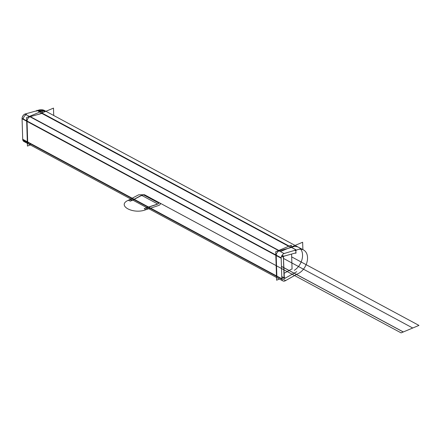 <?xml version="1.0" encoding="UTF-8"?>
<svg xmlns="http://www.w3.org/2000/svg" width="441" height="441" viewBox="0 0 441 441"><rect width="100%" height="100%" fill="white"/><g stroke="black" fill="none" stroke-linecap="round" stroke-linejoin="round"><path stroke-width="0.66" d="M30.264 144.907L27.458 146.081L26.565 117.604L42.154 111.066L42.22 113.166M288.684 246.299L41.862 113.42L30.275 116.628L278.822 250.433L30.275 116.628L278.822 250.433L30.275 116.628L41.862 113.42L288.684 246.299L41.862 113.42L30.275 116.628L41.862 113.42L288.684 246.299L41.862 113.42L30.275 116.628M29.944 116.744A3.881 2.657 118.3 0 0 27.055 121.021A3.881 2.657 -61.7 0 1 29.944 116.744A3.881 2.657 118.3 0 0 27.055 121.021A3.881 2.657 118.3 0 1 29.944 116.744M27.044 121.424L275.829 255.356L27.044 121.424L275.829 255.356L27.044 121.424L27.689 141.958L276.479 275.895L27.689 141.958L276.479 275.895L27.689 141.958L27.044 121.424L27.689 141.958M281.832 278.508L285.625 280.548A3.881 2.657 -61.7 0 1 282.962 280.945A3.881 2.657 -61.7 0 1 281.838 278.354L281.838 278.354M282.962 280.945L23.842 141.451A3.881 2.657 -61.7 0 1 22.717 138.854M25.925 141.418L24.525 141.671M23.968 140.359L25.065 142.107L23.869 141.462L22.772 139.714M22.734 139.29L23.93 139.935M25.065 142.107L27.127 142.063M22.05 118.331L281.171 257.825L281.843 279.186L22.723 139.692L22.05 118.331M276.849 276.094L276.204 255.56A3.881 2.657 118.3 0 1 279.434 250.758L291.021 247.555L279.434 250.758A3.881 2.657 118.3 0 0 276.204 255.56A3.881 2.657 118.3 0 1 279.434 250.758L291.021 247.555L279.434 250.758A3.881 2.657 118.3 0 0 276.204 255.56M281.198 258.63L281.22 258.641A3.881 2.657 -61.7 0 1 284.77 253.371L284.737 253.355M22.1 119.147A3.881 2.657 -61.7 0 1 25.65 113.872M22.089 118.756C22.248 116.38 23.323 114.781 25.319 113.96L26.515 114.605C24.525 115.426 23.445 117.025 23.285 119.401L22.089 118.756M296.021 249.953L284.059 253.542L24.939 114.043L37.237 110.641M36.879 110.741L36.912 110.311L296.032 249.81L295.779 253.327L296.027 249.898L36.906 110.404L36.879 110.741M282.108 255.256L283.866 256.204L296.17 252.798L283.866 256.204L282.108 255.256M283.425 257.616L283.513 257.665A0.97 0.667 -61.7 0 1 283.646 256.557A0.97 0.667 -61.7 0 1 284.561 256.111L284.561 256.111A0.97 0.667 -61.7 0 0 283.646 256.557A0.97 0.667 -61.7 0 0 283.513 257.665L283.425 257.621M281.777 277.014L284.076 278.254L283.403 256.894L284.346 278.381A0.97 0.667 -61.7 0 1 284.131 277.406L284.131 277.406A0.97 0.667 -61.7 0 0 284.346 278.381A0.97 0.667 -61.7 0 0 285.25 278.056A0.97 0.667 -61.7 0 1 284.346 278.381L281.777 277.014M281.694 255.973L283.403 256.894L281.694 255.973M284.12 277.444L285.25 278.056L284.12 277.444M281.777 277.036L284.566 278.541L296.76 271.673L284.566 278.541L281.777 277.036M283.921 273.414L291.424 269.192L283.921 273.414M284.919 280.972L297.113 274.109M279.423 279.037L276.612 280.217L275.719 251.734L291.308 245.196L291.374 247.302M291.589 254.066L292.063 269.142M38.791 114.274L53.488 108.111L53.725 115.492M294.985 250.516L295.316 250.697A13.588 9.3 -61.7 0 1 303.562 249.997A13.588 9.3 -61.7 0 1 306.782 262.864A13.588 9.3 -61.7 0 1 296.065 274.423M36.195 111.198A13.588 9.3 -61.7 0 1 44.442 110.498L303.562 249.997M37.43 110.592L44.469 110.515L45.666 111.154L38.632 111.237M280.972 251.326L302.647 242.241L302.879 249.628M294.285 270.339A13.588 9.3 118.3 0 0 302.471 253.784A13.588 9.3 118.3 0 0 291.545 247.39A13.588 9.3 118.3 0 1 302.471 253.784A13.588 9.3 118.3 0 1 294.285 270.339A13.588 9.3 118.3 0 0 302.471 253.784A13.588 9.3 118.3 0 0 291.545 247.39A13.588 9.3 118.3 0 1 302.471 253.784A13.588 9.3 118.3 0 1 294.285 270.339M159.422 202.783C160.844 203.77 160.557 204.685 158.556 205.512L145.833 209.712L144.251 208.599L156.974 204.398L157.189 203.72L142.239 195.672L140.789 195.688L130.437 201.162L128.309 200.28L138.661 194.801L144.472 194.735L159.422 202.783C160.844 203.77 160.557 204.685 158.556 205.512L145.833 209.712L144.251 208.599L156.974 204.398L157.189 203.72L142.239 195.672L140.789 195.688L130.437 201.162L128.309 200.28L138.661 194.801L144.472 194.735L159.422 202.783C160.844 203.77 160.557 204.685 158.556 205.512L145.833 209.712L144.251 208.599L156.974 204.398L157.189 203.72L142.239 195.672L140.789 195.688L130.437 201.162L128.309 200.28L138.661 194.801L144.472 194.735L159.422 202.783C160.844 203.77 160.557 204.685 158.556 205.512L145.833 209.712L144.251 208.599L156.974 204.398L157.189 203.72L142.239 195.672L140.789 195.688L130.437 201.162L128.309 200.28L138.661 194.801L144.472 194.735L159.422 202.783M22.706 139.279L281.832 278.773M30.887 144.086A3.881 2.657 -61.7 0 1 27.728 142.388M291.677 256.888L418.95 325.408L401.101 332.889L151.947 198.759L401.101 332.889L151.947 198.759L401.101 332.889L151.947 198.759L401.101 332.889L151.947 198.759L401.101 332.889L151.947 198.759L401.101 332.889L151.947 198.759L401.101 332.889L151.947 198.759L401.101 332.889L151.947 198.759L401.101 332.889L151.947 198.759L401.101 332.889L151.947 198.759L401.101 332.889L151.947 198.759L401.101 332.889L151.947 198.759L401.101 332.889L151.947 198.759L401.101 332.889L418.95 325.408L401.101 332.889L418.95 325.408L401.101 332.889L418.95 325.408L291.677 256.888M22.061 118.745L281.182 258.239M283.453 258.42L412.726 328.016L401.101 332.889L412.726 328.016L283.453 258.42M281.441 266.336L403.333 331.957L281.441 266.336M281.551 256.304L283.414 257.301L281.551 256.304M281.76 276.601L284.059 277.841L281.76 276.601M291.021 247.555L279.434 250.758M147.344 209.017C134.351 215.765 114.241 204.938 129.952 199.652L132.002 200.506L142.355 195.032L143.805 195.016L158.754 203.064L158.54 203.742L145.817 207.943L147.344 209.017C134.351 215.765 114.241 204.938 129.952 199.652L132.002 200.506L142.355 195.032L143.805 195.016L158.754 203.064L158.54 203.742L145.817 207.943L147.344 209.017C134.351 215.765 114.241 204.938 129.952 199.652L132.002 200.506L142.355 195.032L143.805 195.016L158.754 203.064L158.54 203.742L145.817 207.943L147.344 209.017C134.351 215.765 114.241 204.938 129.952 199.652L132.002 200.506L142.355 195.032L143.805 195.016L158.754 203.064L158.54 203.742L145.817 207.943L147.344 209.017M281.441 266.408L403.256 331.985L401.101 332.889L403.256 331.985L281.441 266.408"/></g></svg>
